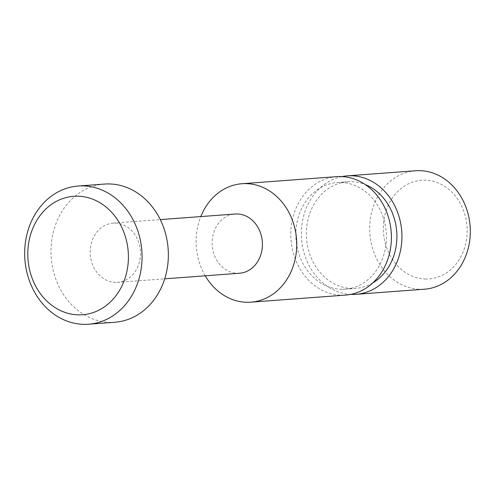 <?xml version="1.0" encoding="UTF-8"?>
<svg xmlns="http://www.w3.org/2000/svg" width="495" height="495" viewBox="0 0 495 495"><rect width="100%" height="100%" fill="white"/><g stroke="black" fill="none" stroke-linecap="round" stroke-linejoin="round"><path stroke-width="0.37" stroke-dasharray="2.48 1.86" d="M115.762 282.41A29.694 25.127 85.7 0 1 90.226 253.545A29.694 25.127 85.7 0 1 113.138 223.121A29.694 25.127 85.7 0 1 114.933 223.066A29.694 25.127 85.7 0 1 140.469 251.924A29.694 25.127 85.7 0 1 117.556 282.348A29.694 25.127 85.7 0 1 115.762 282.41M104.507 184.066A69.288 58.633 -94.3 0 0 51.053 255.055A69.288 58.633 -94.3 0 0 110.633 322.394A69.288 58.633 -94.3 0 0 114.828 322.257M239.487 273.246A29.694 25.127 85.7 0 1 237.687 273.302A29.694 25.127 85.7 0 1 212.151 244.443A29.694 25.127 85.7 0 1 235.063 214.019M205.233 275.802A59.394 50.255 85.7 0 1 200.815 216.575M425.96 279.044A49.494 41.883 85.7 0 1 383.347 229.173A49.494 41.883 85.7 0 1 424.574 180.137A49.494 41.883 85.7 0 1 467.187 230.008A49.494 41.883 85.7 0 1 425.96 279.044M415.583 170.756A59.394 50.255 -94.3 0 0 369.765 231.604A59.394 50.255 -94.3 0 0 420.837 289.328A59.394 50.255 -94.3 0 0 424.432 289.21M341.971 176.585A59.394 50.255 -94.3 0 0 301.511 238.831A59.394 50.255 -94.3 0 0 350.763 294.383M341.853 289.284A53.454 45.231 85.7 0 1 295.886 237.334A53.454 45.231 85.7 0 1 337.126 182.575A53.454 45.231 85.7 0 1 340.362 182.469A53.454 45.231 85.7 0 1 386.323 234.42A53.454 45.231 85.7 0 1 345.089 289.179A53.454 45.231 85.7 0 1 341.853 289.284M372.723 282.954A53.454 45.231 85.7 0 1 355.608 288.393A53.454 45.231 85.7 0 1 352.372 288.498A53.454 45.231 85.7 0 1 306.411 236.548A53.454 45.231 85.7 0 1 347.645 181.789A53.454 45.231 85.7 0 1 350.881 181.684A53.454 45.231 85.7 0 1 365.378 184.623M336.687 176.653A59.394 50.255 -94.3 0 0 290.862 237.501A59.394 50.255 -94.3 0 0 341.934 295.218A59.394 50.255 -94.3 0 0 345.529 295.1M113.138 223.121L160.281 219.601M337.126 182.575L347.645 181.789M345.089 289.179L355.608 288.393M117.556 282.348L164.705 278.827"/><path stroke-width="0.74" d="M88.525 324.225L114.828 322.257A69.288 58.633 -94.3 0 0 168.281 251.268A69.288 58.633 -94.3 0 0 108.702 183.93A69.288 58.633 -94.3 0 0 104.507 184.066L78.204 186.027A69.288 58.633 85.7 0 1 82.399 185.891A69.288 58.633 85.7 0 1 141.985 253.236A69.288 58.633 85.7 0 1 88.525 324.225A69.288 58.633 85.7 0 1 84.336 324.355A69.288 58.633 85.7 0 1 24.75 257.016A69.288 58.633 85.7 0 1 78.204 186.027M160.281 219.601L235.063 214.019A29.694 25.127 85.7 0 1 236.858 213.958A29.694 25.127 85.7 0 1 262.393 242.822A29.694 25.127 85.7 0 1 239.487 273.246L164.705 278.827M200.815 216.575A59.394 50.255 85.7 0 1 242.006 183.719A59.394 50.255 85.7 0 1 245.6 183.608A59.394 50.255 85.7 0 1 296.672 241.325A59.394 50.255 85.7 0 1 250.847 302.173A59.394 50.255 85.7 0 1 247.253 302.29A59.394 50.255 85.7 0 1 205.233 275.802M77.276 196.175A59.394 50.255 -94.3 0 0 27.8 255.018A59.394 50.255 -94.3 0 0 78.934 314.863A59.394 50.255 -94.3 0 0 128.409 256.02A59.394 50.255 -94.3 0 0 77.276 196.175M350.763 294.383A59.394 50.255 -94.3 0 0 352.459 294.432A59.394 50.255 -94.3 0 0 356.047 294.315L424.432 289.21A59.394 50.255 -94.3 0 0 470.25 228.362A59.394 50.255 -94.3 0 0 419.178 170.645A59.394 50.255 -94.3 0 0 415.583 170.756L347.205 175.867A59.394 50.255 -94.3 0 0 341.971 176.585M356.047 294.315A59.394 50.255 -94.3 0 0 401.872 233.467A59.394 50.255 -94.3 0 0 350.8 175.75A59.394 50.255 -94.3 0 0 347.205 175.867M250.847 302.173L345.529 295.1A59.394 50.255 -94.3 0 0 391.347 234.253A59.394 50.255 -94.3 0 0 340.282 176.536A59.394 50.255 -94.3 0 0 336.687 176.653L242.006 183.719M365.378 184.623A53.454 45.231 85.7 0 1 396.73 231.722A53.454 45.231 85.7 0 1 372.723 282.954"/></g></svg>
